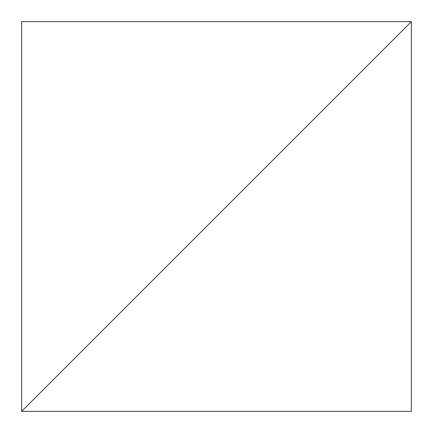 <?xml version="1.0" encoding="UTF-8"?>
<svg xmlns="http://www.w3.org/2000/svg" width="433" height="433" viewBox="0 0 433 433"><rect width="100%" height="100%" fill="white"/><g stroke="black" fill="none" stroke-linecap="round" stroke-linejoin="round"><path stroke-width="0.32" stroke-dasharray="2.17 1.62" d="M21.65 411.35L21.65 21.65L411.35 21.65L21.65 411.35L21.65 21.65L411.35 21.65L21.65 411.35L411.35 21.65L411.35 411.35L21.65 411.35L411.35 21.65L411.35 411.35L21.65 411.35"/><path stroke-width="0.65" d="M21.65 21.65L21.65 411.35L411.35 21.65L21.65 21.65L411.35 21.65L21.65 411.35L21.65 21.65M411.35 411.35L411.35 21.65L21.65 411.35L411.35 411.35L21.65 411.35L411.35 21.65L411.35 411.35"/></g></svg>
